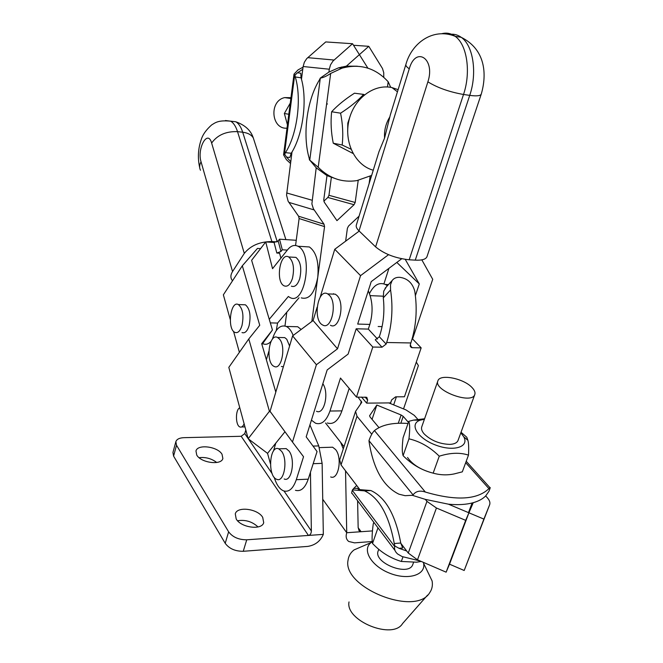 <?xml version="1.0" encoding="UTF-8"?>
<svg xmlns="http://www.w3.org/2000/svg" width="663" height="663" viewBox="0 0 663 663"><rect width="100%" height="100%" fill="white"/><g stroke="black" fill="none" stroke-linecap="round" stroke-linejoin="round"><path stroke-width="0.99" d="M359.081 216.146L348.539 226.025L347.395 228.279L345.638 241.183M276.256 330.58L277.573 323.072L299.03 297.786M286.781 312.215L284.974 325.981M301.151 329.47L297.72 326.743L292.474 326.61M311.842 321.456L317.759 277.308C319.077 262.067 316.284 251.948 309.389 246.959L303.82 246.611M301.259 297.869C309.207 299.999 314.701 293.145 317.759 277.308L324.555 226.622L324.025 224.218L313.367 208.729L311.883 203.931L316.21 167.805L326.992 175.62L323.759 199.795L324.298 202.223L336.953 220.638L354.05 204.718L355.186 202.472L358.211 180.377M292.01 151.951L286.557 195.137L288.123 201.221L298.582 216.221L299.112 218.55L295.565 245.484M301.466 79.311L303.132 66.515L329.287 69.217L330.547 64.792L332.983 61.054L352.55 43.725L359.396 54.631L346.409 66.126L338.553 67.833L328.906 72.093L320.312 78.052L309.77 160.123L318.207 167.275L330.671 73.444L341.984 68.173C360.009 63.341 375.407 67.866 388.178 81.756L387.457 86.986M329.287 69.217L328.906 72.093M369.117 183.634L370.136 176.217M352.55 43.725L325.748 41.926L306.712 58.634L304.35 62.239L303.132 66.515M331.409 176.98L328.956 195.303L327.845 197.475L323.834 201.171M367.882 68.14L359.396 54.631L368.777 46.319L353.52 45.266M342.431 68.04L341.743 66.963M368.777 46.319L382.476 68.496L383.744 72.69L383.761 77.273M263.136 343.807C265.855 344.942 268.507 344.114 271.092 341.321M280.897 258.189L279.595 253.208L276.819 253.042L280.946 251.501L278.187 240.918L274.076 242.459L276.819 253.042M357.606 500.722L358.161 527.765L359.537 531.154L361.103 531.709L346.732 532.729L345.539 470.838M343.268 448.909L340.641 442.312M330.663 476.937C338.462 480.476 342.589 457.743 335.586 449.564L332.635 447.21L329.577 447.301M371.752 434.215L357.009 416.273L355.55 411.383L361.791 402.342L358.012 397.096M408.416 422.348L403.195 416.364L401.115 414.988L376.841 405.043L369.639 415.66L370.02 416.911L378.971 427.618M417.781 419.314L414.284 415.361L405.988 409.916L388.849 402.913M326.992 175.62L337.964 179.516M357.349 66.209L346.409 66.126M309.77 160.123L316.21 167.805M290.742 161.689L286.582 157.131L289.839 157.471L291.223 153.252C303.016 135.177 307.74 99.417 301.043 77.786L300.795 73.22L297.53 72.756L302.776 69.283M278.187 240.918L279.521 239.194L282.297 249.785L280.946 251.501M261.951 344.578L272.443 329.983L269.253 319.301L288.339 296.485L289.822 297.43C305.096 306.588 313.698 253.125 297.927 246.238C294.372 244.523 290.966 245.658 287.692 249.636L272.551 268.672L265.722 241.929L274.076 242.459M270.322 322.881L277.573 323.072M269.253 319.301L251.625 260.302L265.722 241.929M279.521 239.194L296.253 240.288M282.297 249.785L287.328 250.092M291.372 286.176C294.82 287.427 297.604 284.924 299.726 278.667C301.889 268.498 300.621 261.404 295.922 257.385L292.839 257.211M292.466 278.319C294.612 268.117 293.361 260.998 288.703 256.971C279.977 251.733 275.244 282.073 284.162 285.861C287.585 287.112 290.353 284.601 292.466 278.319M260.609 248.6L257.476 248.41L242.318 265.78L259.747 325.276L248.782 338.959L269.427 411.292L270.786 412.32M275.8 392.106L261.694 343.691L272.443 329.983M371.645 175.422L356.843 180.626C342.149 182.781 329.271 178.33 318.207 167.275M309.497 160.065L309.149 158.076C302.336 134.937 306.87 99.989 319.458 79.858L320.312 78.052M390.565 87.035L388.178 81.756M330.671 73.444C326.867 76.013 323.503 77.554 320.594 78.085M303.049 67.178L298.052 69.897L294.016 74.123M297.53 72.756L294.944 75.093L295.275 76.974C301.922 98.654 297.206 134.514 285.463 152.647L284.684 154.313L283.565 154.844L286.408 159.675L290.518 163.454M284.684 154.313L286.582 157.131M284.427 154.255L294.687 75.06L294.016 74.107M270.405 463.636L267.545 453.368L275.775 443.166L273.488 451.039M267.545 453.368L248.169 438.732L269.427 411.292M284.966 431.762L275.775 443.166M276.91 241.871L271.896 241.556C259.788 241.63 250.589 245.575 244.299 253.39L232.539 271.565C230.691 274.507 230.409 277.184 231.677 279.579L232.531 280.781M230.227 319.45L223.365 294.828L242.318 265.78M239.393 352.326L233.542 331.334M242.003 332.569C244.937 333.555 247.307 331.26 249.097 325.674C251.086 315.58 249.868 308.626 245.418 304.806L242.898 304.715M248.169 438.732L228.818 367.368L248.782 338.959M241.995 325.492C243.984 315.373 242.774 308.394 238.357 304.557C230.459 300.09 226.912 329.32 234.951 332.412C237.868 333.398 240.213 331.094 241.995 325.492M377.545 339.066L368.321 329.088L356.188 328.782L348.116 354.1L327.174 369.929L306.19 436.851L317.055 451.544L308.245 479.167C305.096 488.084 300.828 491.797 295.449 490.305M308.245 479.167L296.303 479.697C293.179 488.664 288.952 492.394 283.631 490.893C279.579 489.195 276.446 484.686 274.233 477.36M283.25 448.702L286.192 448.611L289.01 451.031C295.706 459.401 291.645 482.631 284.178 478.984M272.377 339.274L272.493 338.868C275.849 328.633 280.449 324.489 286.292 326.453C289.076 327.812 291.364 330.812 293.162 335.453M175.861 441.674L172.944 452.464L173.582 456.086L176.515 445.263L175.861 441.674C176.772 439.204 179.458 437.87 183.924 437.671L241.191 436.287L244.755 433.594L245.807 430.005M266.377 359.76L268.822 351.407M310.45 472.255L311.361 530.98C311.22 533.566 310.251 535.049 308.436 535.439L323.329 534.386L322.127 463.354L318.754 445.909L309.936 424.908M281.858 337.558L284.759 337.616L286.764 339.257L289.582 346.011M283.374 366.763L281.377 366.49M317.129 307.209L313.077 320.536L292.615 335.868L270.056 411.317L292.466 442.039L316.4 364.733L337.517 348.796L360.548 275.642L334.749 249.28L320.171 297.206M359.213 231.08L334.749 249.28M383.927 283.872L388.941 268.341M405.864 64.526L390.308 114.956L384.565 138.086L378.963 151.728L356.346 225.006C355.816 226.663 356.702 228.627 359.014 230.89L409.253 68.828C406.651 66.996 405.541 65.521 405.905 64.419C411.665 43.153 432.931 27.39 455.067 36.266C467.017 44.38 471.194 72.11 463.512 94.477C449.299 91.958 437.423 87.74 427.884 81.839C435.641 58.675 415.734 45.623 409.253 68.828M389.662 117.218C385.783 123.583 384.084 130.536 384.565 138.086M326.668 103.585L327.464 104.033M290.966 97.685L284.734 97.602C268.871 100.726 271.134 129.517 287.013 128.183M398.115 89.646L391.99 87.607C373.899 83.472 353.702 98.704 348.895 120.666C343.848 142.57 355.401 165.468 373.252 170.217M458.092 440.307L458.009 440.53C456.964 442.901 454.188 444.185 449.688 444.392C439.461 443.995 430.942 440.489 424.129 433.884C421.825 431.199 421.046 428.82 421.784 426.748L437.845 380.993M471.998 387.507C474.575 390.184 475.495 392.546 474.766 394.593C471.749 404.894 433.03 390.333 437.911 380.794C439.892 373.659 463.677 378.399 471.998 387.507M412.9 564.213L412.809 564.47C408.897 577.108 372.639 562.655 378.25 550.771L378.772 549.279M423.408 562.373L423.616 563.343C426.027 575.086 407.894 580.622 389.521 573.139C371.056 565.912 361.633 549.503 371.139 542.558L372.283 541.77M426.243 568.796L432.102 580.937C432.873 585.321 432.094 589.208 429.757 592.598C415.726 617.137 341.718 587.252 348.092 560.003C348.639 555.942 350.636 552.577 354.067 549.909L364.725 545.317M427.536 595.134L402.574 623.56C392.778 640.193 345.017 620.742 349.02 601.929M244.108 423.748C242.989 426.458 241.614 427.536 239.989 426.997C235.398 425.596 235.241 409.543 239.782 407.803M281.551 451.263C288.198 459.666 284.145 482.979 276.728 479.316C267.338 476.44 269.46 444.45 278.75 448.843L281.551 451.263M329.42 295.284C337.6 303.223 331.45 330.389 322.773 325.044C312.563 320.677 317.643 287.924 327.655 293.883L329.42 295.284M331.459 294.041L335.321 294.198L337.094 295.599C345.332 303.513 339.166 330.572 330.423 325.243M378.15 326.519L382.095 326.627M383.156 296.204L379.095 296.013M279.546 339.116C286.3 346.575 281.535 370.584 274.184 366.44C265.291 363.158 268.805 332.743 277.557 337.467L279.546 339.116M318.29 398.264L314.875 409.154M322.848 383.736C329.387 392.944 324.157 415.345 316.491 411.259M373.833 522.295L373.244 524.002C372.001 533.226 371.769 539.723 372.523 543.503L373.841 544.804C381.789 552.834 390.946 558.379 401.33 561.453L416.662 562.199L421.229 561.428M372.523 543.503L377.985 527.823M401.33 561.453L402.988 556.854M424.419 419.223L420.002 420.234C408.988 424.047 417.4 438.235 435.425 444.981C453.359 451.984 469.462 447.069 463.802 436.867L460.826 432.79M461.025 432.251L466.785 437.249L467.912 440.298C468.683 443.108 468.874 448.055 468.492 455.133C460.039 452.348 450.293 452.705 439.262 456.194C430.154 447.194 420.052 441.409 408.963 438.831C409.974 429.74 409.908 423.906 408.773 421.32L413.571 420.102L424.585 418.767M408.773 421.32L403.054 437.845C402.184 445.47 402.043 450.782 402.64 453.79L403.096 455.68C411.897 464.539 421.917 470.357 433.154 473.142C440.24 475.131 447.293 475.379 454.312 473.888L462.31 471.849L468.492 455.133M433.958 473.365C421.486 470.216 412.676 464.92 407.53 457.462M439.262 456.194L433.154 473.142M408.963 438.831L403.096 455.68M465.691 462.699L488.938 488.639C477.136 499.877 455.937 501.013 425.339 492.045L374.446 430.585C372.382 432.632 370.559 435.989 368.959 440.663L413.074 494.913L412.875 495.468L425.298 499.372L426.955 501.385L408.267 553.058L417.491 559.821L446.133 572.177L449.522 564.18L464.191 570.487L489.65 504.725L483.891 519.096L468.915 512.797L465.683 520.356L436.436 508.007L426.955 501.385M489.65 504.725C490.371 502.711 489.625 500.424 487.413 497.872L485.689 495.924L488.929 491.308M425.298 499.372L448.445 504.187C458.025 505.107 466.288 504.609 473.233 502.695C478.595 501.17 482.747 498.916 485.689 495.924M412.875 495.468L412.146 495.294M411.391 495.336L405.143 495.692L398.944 494.184C383.703 486.717 373.833 469.818 369.349 443.497L368.959 440.663M411.499 495.311L412.676 495.402M488.938 488.639L489.899 487.628C490.463 487.04 490.239 488.018 489.219 490.554L488.938 491.291L489.219 490.554M413.074 494.913C415.759 491.2 419.845 490.239 425.339 492.045M374.446 430.585C381.797 424.776 392.993 422.397 408.027 423.466M448.445 504.187L468.915 512.797L473.233 502.695M408.267 553.058L400.8 543.27M359.91 489.675L341.031 464.929L339.705 459.799L355.501 411.541M358.799 489.567L357.241 488.3L353.686 488.474L356.711 485.482M406.676 550.978L399.002 548.301L402.69 548.011L400.759 543.022C395.479 514.761 385.51 497.267 370.866 490.537L360.042 489.659M353.686 488.474L352.525 489.882L364.534 490.86C379.103 497.615 389.015 515.168 394.253 543.527L394.875 546.014L399.002 548.301M420.276 561.022L402.118 556.564L397.701 554.044C395.131 551.84 394.129 549.345 394.684 546.544L352.302 490.38C351.539 492.7 351.481 493.728 352.152 493.463L394.957 550.398M394.875 546.014L394.684 546.544M352.302 490.38L352.476 489.866M325.566 423.019L344.014 446.638M368.321 329.088L369.83 324.414C373.261 312.223 372.747 301.027 368.288 290.825M369.473 293.552C373.866 284.974 379.153 281.941 385.336 284.452L387.366 285.77M379.841 335.171C383.57 323.378 384.722 310.939 383.289 297.861L390.573 289.955C393.267 308.196 391.966 325.715 386.67 342.498L386.148 344.08L379.327 336.746L379.841 335.171M386.33 286.897L383.703 291.165L383.289 297.861M390.573 289.955L390.499 284.742L392.106 280.582C393.83 278.269 396.325 277.184 399.607 277.308C407.347 278.278 412.386 282.852 414.74 291.024C417.516 309.066 416.223 326.378 410.869 342.962L410.339 344.528L411.342 347.511L412.262 347.702L410.157 345.506M379.327 336.746L375.258 339.821L382.037 347.197L386.148 344.08M356.188 328.782L372.797 347.039L356.47 397.104L366.788 397.303L367.658 400.079L366.656 403.129L361.534 397.071M382.037 347.197L372.797 347.039M412.22 338.602L421.162 347.86L404.438 396.772L395.612 396.839L391.634 399.88L390.615 402.897L366.656 403.129M311.428 420.143L315.505 423.209C321.547 425.116 326.37 421.063 329.967 411.035L340.484 378.051L356.47 397.104M333.53 293.676L333.356 294.115M421.162 347.86L412.262 347.702M349.177 388.419L341.926 410.878C338.304 420.848 333.439 424.884 327.331 422.986M401.712 258.761L371.222 281.626L357.689 324.074L369.83 324.414M427.022 256.556L426.955 256.747C425.82 259.316 421.925 260.451 415.262 260.145L409.195 259.788C395.405 258.272 384.209 253.97 375.606 246.876L359.014 230.89M360.548 275.642L388.543 254.691M412.56 338.95L432.724 279.305L421.825 259.855M403.535 408.914L418.394 365.578L416.289 362.122M396.399 396.83L393.665 404.886M405.242 259.374L419.289 283.938L415.394 295.59M419.289 283.938L396.822 262.424M296.303 479.697L303.538 456.732L292.466 442.039M337.517 348.796L313.077 320.536M316.4 364.733L292.615 335.868M376.841 405.043L372.067 419.356M446.133 572.177L465.683 520.356M468.915 512.797L449.522 564.18L468.915 512.797M464.191 570.487L483.891 519.096M216.735 462.492C211.522 458.547 205.638 456.948 199.091 457.677M222.022 454.246L222.867 458.481C221.45 465.559 200.972 462.923 196.737 455.05L195.975 450.989C197.466 443.895 217.605 446.464 222.022 454.246M258.031 526.944C252.213 521.582 245.393 519.519 237.569 520.753M262.705 517.347L263.708 522.659C261.926 530.466 240.934 527.707 236.194 518.963L235.282 513.866C237.122 506.035 257.75 508.703 262.705 517.347M246.735 539.806C238.68 539.798 232.638 537.138 228.627 531.825L225.213 543.32C229.191 548.666 235.199 551.326 243.246 551.293L246.735 539.806L308.436 535.439L241.191 436.287M323.329 534.386C320.395 541.182 315.215 545.185 307.789 546.403L243.246 551.293M173.582 456.086L225.213 543.32M176.515 445.263L228.627 531.825M322.74 499.289L346.732 532.729C345.556 536.574 346.219 539.491 348.73 541.472L354.506 542.856L372.258 541.514M372.465 530.906L361.103 531.709L358.161 527.69M290.261 103.097L284.352 113.497L287.444 124.884M284.352 113.497L288.819 114.268M350.495 115.089L347.793 123.152L347.669 131.606M351 149.2L342.174 145.015C343.318 134.763 342.788 124.155 340.583 113.182C350.014 107.116 357.697 100.859 363.622 94.403L364.459 94.801M363.622 94.403L354.473 93.201C345.266 99.094 337.658 105.276 331.633 111.749C330.547 122 331.094 132.492 333.257 143.216L353.031 153.476M340.583 113.182L331.633 111.749M342.174 145.015L333.257 143.216M299.112 218.55L324.555 226.622M288.836 202.372L314.096 209.914M298.582 216.221L324.025 224.218M327.845 197.475L354.05 204.718M286.673 192.958L311.917 200.193M328.956 195.303L355.186 202.472M307.715 57.656L334.011 60.035M291.223 153.252L285.463 152.647M295.275 76.974L301.043 77.786M254.343 141.186L253.283 137.887C251.352 134.771 247.829 132.882 242.699 132.227C241.001 126.956 238.705 123.475 235.821 121.793L230.484 121.147M277.242 241.697L242.699 132.227L237.528 131.647C235.837 126.368 233.558 122.879 230.691 121.196L225.453 120.525M271.896 241.556L237.528 131.647C225.992 131.241 217.365 135.045 211.638 143.051C207.743 128.846 196.828 148.57 201.046 161.797C199.389 164.847 199.198 167.664 200.491 170.258M244.299 253.39L211.638 143.051M232.539 271.565L201.046 161.797M244.755 433.594L248.111 438.508M248.368 438.881L272.203 473.73M284.029 491.026L311.361 530.98M400.759 543.022L394.253 543.527M365.081 397.046L367.658 400.079M386.67 342.498L410.869 342.962M329.967 411.035L341.926 410.878M441.848 33.689C446.589 32.47 450.997 33.332 455.083 36.266L461.224 37.319C473.225 45.407 477.435 73.071 469.727 95.373L463.512 94.477L409.195 259.788M449.307 34.443C453.567 33.722 457.545 34.675 461.224 37.319C485.299 49.294 487.214 73.924 481.222 94.196C480.368 95.895 476.531 96.284 469.727 95.373L415.262 260.145M375.606 246.876L427.884 81.839M361.434 401.165L360.365 404.397M401.115 414.988L398.281 423.259M357.009 416.273L341.031 464.929M403.195 416.364L400.85 423.201M472.114 502.993L468.484 512.615M436.436 508.007L417.491 559.821M369.739 415.477L369.598 415.9M318.754 445.909L313.011 446.083M322.127 463.354L313.176 463.694M341.901 445.229L342.887 445.196M297.927 246.238L309.389 246.959M295.922 257.385L288.703 256.971M390.598 86.77L390.524 87.325M338.553 67.833L341.984 68.173M293.991 74.314L283.59 154.661M199.679 167.557C197.508 157.728 198.113 148.164 201.486 138.857C203.002 134.257 206.392 129.617 211.654 124.926C214.829 123.103 217.812 119.829 230.691 121.196L235.821 121.793C245.037 125.067 250.854 130.429 253.283 137.887L285.894 239.616M245.418 304.806L238.357 304.557M284.734 97.602L290.858 98.522M397.452 91.809L391.99 87.607M474.766 394.593L458.009 440.53M413.53 562.481L412.809 564.47M371.139 542.558L354.067 549.909M423.616 563.343L432.102 580.937M241.655 426.964L244.962 426.897M319.417 447.608L332.635 447.21M278.75 448.843L286.192 448.611M327.655 293.883L335.321 294.198M370.178 295.64L383.106 296.179M277.557 337.467L284.759 337.616M420.002 420.234L413.571 420.102M463.802 436.867L467.912 440.298M466.222 461.274L489.899 487.628M370.866 490.537L364.534 490.86M392.106 280.582L385.062 288.297M411.342 347.511L410.306 346.434M385.336 284.452L388.435 284.593M426.955 256.747L481.222 94.196M297.72 326.743L286.292 326.453M359.537 531.154L358.633 529.919"/></g></svg>
